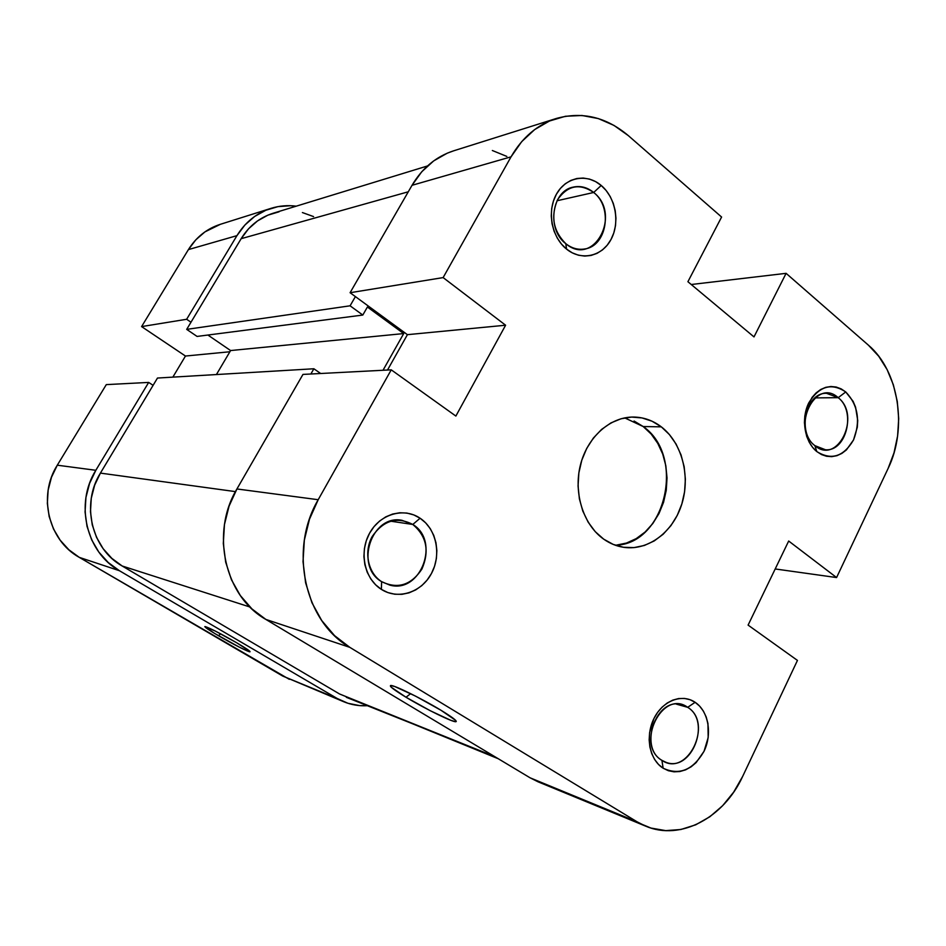 <?xml version="1.0" encoding="UTF-8"?>
<svg xmlns="http://www.w3.org/2000/svg" width="946" height="946" viewBox="0 0 946 946"><rect width="100%" height="100%" fill="white"/><g stroke="black" fill="none" stroke-linecap="round" stroke-linejoin="round"><path stroke-width="1.42" d="M406 697.237L410.635 693.655L406 697.237L430.383 710.789L450.864 720.344L455.688 721.715L456.279 721.36L455.605 720.332L441.049 710.304C452.082 717.056 457.095 720.84 456.067 721.656C454.068 723.016 425.156 708.85 406 697.237C393.501 689.622 388.51 685.708 391.041 685.495C395.038 685.448 422.756 699.153 441.049 710.304L415.542 696.126L394.849 686.56L390.532 685.507L391.218 687.198L406 697.237M661.904 760.348C687.411 778.026 713.804 722.969 687.671 707.324L695.133 702.299C708.436 711.061 712.515 733.848 704.037 751.278C693.028 770.056 679.405 775.708 663.146 768.223L661.904 760.348C637.982 746.938 656.95 695.889 682.279 704.841L687.671 707.324C711.534 721.384 691.609 772.539 665.996 762.322L661.904 760.348L663.146 768.223L668.384 770.718L674.025 771.83L679.843 771.534L685.614 769.843L691.112 766.816L696.138 762.606L704.037 751.278L708.176 737.549L707.951 723.465L706.177 716.938L703.386 711.096L699.662 706.154L695.133 702.299L689.989 699.685L684.407 698.42L678.601 698.562L672.795 700.111L667.202 703.02L662.07 707.182L657.576 712.433L653.911 718.593L649.618 732.582L649.157 739.878L649.878 746.973L651.723 753.607L654.644 759.508L658.499 764.439L663.146 768.223C649.488 759.78 645.066 736.319 653.911 718.593C662.555 700.726 681.971 693.276 695.133 702.299L687.671 707.324L676.449 704.155L687.671 707.324C662.555 688.653 634.908 744.762 661.904 760.348M381.628 581.66C397.734 589.405 411.179 585.184 421.951 568.995C429.65 550.927 426.587 536.086 412.787 524.462L420.095 518.231C436.473 529.051 441.664 554.758 431.435 573.536C421.431 592.48 398.089 600.131 381.38 589.382L381.628 581.66C354.218 566.205 371.743 514.056 401.991 520.312L412.787 524.462C440.552 540.946 420.769 593.887 389.823 585.113L381.628 581.66L381.38 589.382L387.848 592.563L394.789 594.23L401.932 594.325L408.991 592.858L415.708 589.902L421.833 585.586L427.143 580.052L431.435 573.536L434.545 566.276L436.378 558.554L436.863 550.631L435.988 542.827L433.765 535.424L430.288 528.684L425.676 522.878L420.095 518.231L413.757 514.908L406.898 513.063L399.768 512.767L392.649 514.045L385.802 516.847L379.523 521.104L374.037 526.626L369.579 533.213L366.327 540.615L364.423 548.526L363.926 556.638L364.86 564.632L367.202 572.188L370.844 578.999L375.633 584.805L381.38 589.382C364.506 578.917 358.841 552.346 369.579 533.213C380.067 513.926 403.883 507.127 420.095 518.231L412.787 524.462L390.58 521.175L412.787 524.462C396.906 516.303 383.367 520.347 372.168 536.571C363.571 551.92 368.089 573.217 381.628 581.66M565.791 243.666C593.615 267.718 622.149 214.506 593.686 192.476L601.207 185.463C615.692 197.56 620.198 222.665 611.021 239.468C602.07 256.461 581.329 261.191 566.571 249.117L565.791 243.666C546.481 229.488 551.601 190.903 573.264 187.107C580.56 185.558 587.371 187.355 593.686 192.476C613.185 207.411 606.871 246.433 584.474 249.011C577.84 250.016 571.609 248.242 565.791 243.666L566.571 249.117L572.283 252.854L578.432 255.207L584.758 256.082L591.037 255.455L597.009 253.374L602.46 249.921L607.19 245.227L611.021 239.468L613.824 232.882L615.491 225.704L615.952 218.207L615.207 210.662L613.268 203.343L610.205 196.543L606.138 190.501L601.207 185.463L595.602 181.608L589.524 179.101L583.197 178.049L576.883 178.498L570.805 180.438L565.223 183.808L560.339 188.479L556.366 194.285L553.457 200.978L551.731 208.321L551.258 215.995L552.05 223.717L554.084 231.167L557.277 238.061L561.498 244.115L566.571 249.117C551.66 237.292 546.776 211.36 556.366 194.285C565.732 177.032 586.863 173.118 601.207 185.463L593.686 192.476L557.028 200.753L593.686 192.476C579.626 182.98 567.588 185.381 557.608 199.641C550.501 216.409 553.233 231.084 565.791 243.666M814.873 445.637C837.659 465.503 861.57 415.625 838.191 397.675L845.748 391.951C858.117 405.03 860.718 421.029 853.529 439.949C843.584 456.729 831.345 460.596 816.812 451.573L814.873 445.637C796.78 432.594 805.886 392.176 826.556 393.311L838.191 397.675C856.248 411.285 846.457 451.727 825.456 449.764L814.873 445.637L816.812 451.573L821.495 454.565L826.544 456.268L831.759 456.646L836.938 455.676L841.869 453.406L846.398 449.929L853.529 439.949L857.301 427.249L857.726 420.462L855.586 407.241L853.103 401.317L845.748 391.951L841.136 388.865L836.146 387.02L830.943 386.5L825.728 387.34L820.714 389.492L816.091 392.909L812.046 397.438L806.311 409.145L804.845 415.862L804.407 422.803L806.654 436.26L809.232 442.243L812.661 447.411L816.812 451.573C804.62 441.912 800.754 418.924 808.747 402.925C819.094 386.122 831.428 382.468 845.748 391.951L838.191 397.675L814.979 397.899L838.191 397.675C815.736 376.957 790.761 427.651 814.873 445.637M615.338 545.227C665.665 544.399 686.004 456.007 643.197 426.54L661.313 426.847C681.83 442.598 690.556 475.613 681.96 503.603C673.493 531.628 648.684 550.832 624.064 547.367C616.816 546.327 610.028 543.595 603.714 539.161C583.481 524.959 573.335 493.363 580.359 465.231C587.289 437.064 610.194 416.748 633.631 417.044C643.718 417.221 652.941 420.485 661.313 426.847L643.197 426.54L624.691 417.884M453.832 150.757L447.257 153.169L433.67 160.915L421.75 171.758L412.03 185.298L511.053 156.823C522.287 137.454 537.34 124.671 556.224 118.498C582.157 111.285 606.197 116.997 628.333 135.633L721.597 217.036L687.908 281.719L753.997 336.906L786.102 273.335L691.254 284.51L786.102 273.335L868.44 345.195L878.704 356.216L887.112 369.602L893.367 384.856L897.269 401.4L898.7 418.652L897.6 436L894.017 452.815L888.081 468.518L836.583 577.557L788.68 541.029L748.097 625.105L797.454 660.414L742.645 776.441L733.694 792.098L722.626 805.708L709.819 816.765L695.724 824.806L680.836 829.512L665.724 830.623L650.954 828.057L530.091 777.813L265.85 619.417L349.819 647.348L637.131 821.838L349.819 647.348L334.553 635.629L321.735 620.552L311.932 602.708L305.605 582.795L303.027 561.652L304.34 540.154L309.472 519.224L318.199 499.713L391.242 369.839L455.866 416.063L505.602 325.223L443.13 277.592L350.091 292.716L412.03 185.298L511.053 156.823L443.13 277.592L511.053 156.823L521.684 141.663L534.667 129.578L549.46 121.017L565.436 116.275L581.956 115.483L598.345 118.581L613.989 125.416L628.333 135.633L721.597 217.036L687.908 281.719L753.997 336.906L786.102 273.335L868.44 345.195C898.901 370.856 907.758 428.443 888.081 468.518L836.583 577.557L775.2 568.96L836.583 577.557L788.68 541.029L748.097 625.105L797.454 660.414L742.645 776.441C723.867 817.746 680.493 841.171 645.669 826.154L637.131 821.838L530.091 777.813L538.333 781.928M634.068 421.017L643.197 426.54L651.203 434.096L657.777 443.39L662.72 454.068L665.83 465.728L667.025 477.955L666.256 490.276L663.56 502.279L659.019 513.501L652.799 523.54L645.113 532.019L636.232 538.617L626.489 543.051L616.236 545.156M506.831 156.421L492.346 150.509M555.846 118.628L453.477 150.875C436.106 156.551 422.294 168.021 412.03 185.298L350.091 292.716L407.407 334.671L387.505 370.028L407.407 334.671L350.091 292.716L443.13 277.592L505.602 325.223L407.407 334.671L505.602 325.223L455.866 416.063L391.242 369.839L318.199 499.713L236.926 488.964L229.062 506.122L224.45 524.557L223.315 543.489L225.68 562.149L231.439 579.732L240.331 595.542L251.979 608.952L265.85 619.417L530.091 777.813L538.038 781.81L645.669 826.154M302.968 374.415L236.926 488.964L302.968 374.415L391.242 369.839L302.968 374.415M603.714 539.161L613.256 544.435L623.485 547.273L633.986 547.616L644.356 545.464L654.218 540.935L663.193 534.218L670.962 525.586L677.265 515.357L681.853 503.934L684.597 491.719L685.377 479.173L684.171 466.733L681.025 454.872L676.047 444.005L669.39 434.545L661.313 426.847L652.078 421.23L642.038 417.931L631.561 417.08L621.061 418.759L610.927 422.921L601.573 429.425L593.379 438.045L586.697 448.451L581.79 460.217L578.869 472.894L578.053 485.948L579.39 498.861L582.819 511.1L588.176 522.18L595.235 531.652L603.714 539.161M318.199 499.713L236.926 488.964C210.272 532.882 224.829 596.406 265.85 619.417L349.819 647.348C304.647 621.747 288.613 549.661 318.199 499.713M346.342 697.308L494.616 756.552L339.567 693.986L122.176 565.992L111.841 558.365L103.173 548.727L96.551 537.411L92.259 524.888L90.473 511.656L91.277 498.258L94.635 485.227L100.406 473.106L157.474 378.045L313.871 368.763L320.67 373.504L313.871 368.763L310.856 374.013L313.871 368.763L157.474 378.045L100.406 473.106L235.448 491.613L100.406 473.106C80.836 504.1 91.632 549.047 122.176 565.992L249.992 607.025L122.176 565.992L339.567 693.986L498.27 758.739M279.07 211.798L267.848 215.168L257.513 220.926L248.479 228.861L241.147 238.688L408.282 191.79L241.147 238.688L186.693 329.374L350.091 305.806L355.4 296.595L350.091 305.806L362.803 315.053L367.403 307.012L403.706 333.571L383.012 370.264L403.706 333.571L230.599 350.552L216.421 374.545L230.599 350.552L403.706 333.571L367.403 307.012L362.803 315.053L197.075 336.433L362.803 315.053L350.091 305.806L186.693 329.374L197.075 336.433L186.693 329.374L241.147 238.688C248.975 226.023 259.618 217.545 273.075 213.264L427.474 165.964M313.587 216.599L302.401 212.554M207.895 335.038L230.599 350.552L207.895 335.038M218.479 635.724C208.652 629.93 204.159 626.867 205.034 626.536C209.823 628.014 220.383 633.43 236.701 642.783L215.097 630.958L204.797 626.63L214.647 633.453L239.456 647.206L248.041 651.238L249.815 651.274L236.701 642.783C245.724 648.116 250.182 651.108 250.051 651.77C249.578 652.622 232.066 643.706 218.479 635.724L220.631 633.82L218.479 635.724M343.836 701.778L282.807 676.106L343.836 701.778C351.285 704.817 359.054 706.13 367.131 705.716L359.563 705.598L347.974 703.292L337.143 698.455L119.397 570.71L108.211 562.492L98.833 552.074L91.667 539.847L87.008 526.307L85.069 511.987L85.932 497.49L89.574 483.406L95.83 470.292L148.676 382.421L106.295 384.62L57.292 465.196L95.83 470.292L148.676 382.421L153.11 385.329L148.676 382.421L106.295 384.62L57.292 465.196L51.51 477.198L48.14 490.111L47.347 503.402L49.157 516.528L53.484 528.956L60.154 540.178L68.857 549.768L79.263 557.36L119.397 570.71L337.143 698.455L282.807 676.106L79.263 557.36L289.322 679.323M190.986 322.231L186.646 319.275L236.938 235.649L244.884 225.03L254.651 216.457L265.838 210.249L277.97 206.63L290.588 205.708L296.228 206.169C287.631 205.069 279.212 205.802 270.958 208.368C256.65 213.039 245.31 222.133 236.938 235.649L188.408 249.602L141.593 326.595L185.463 356.039L172.846 377.135L185.463 356.039L229.89 351.758L185.463 356.039L141.593 326.595L186.646 319.275L236.938 235.649L188.408 249.602L141.593 326.595L186.646 319.275L190.986 322.231M220.453 224.273L204.939 231.888L195.822 239.811L188.408 249.602C196.212 237.15 206.796 228.731 220.181 224.368L270.674 208.463M79.263 557.36L119.397 570.71C86.346 552.464 74.628 503.804 95.83 470.292L57.292 465.196C37.663 495.881 48.542 540.473 79.263 557.36M455.7 720.438L456.067 721.656"/></g></svg>
